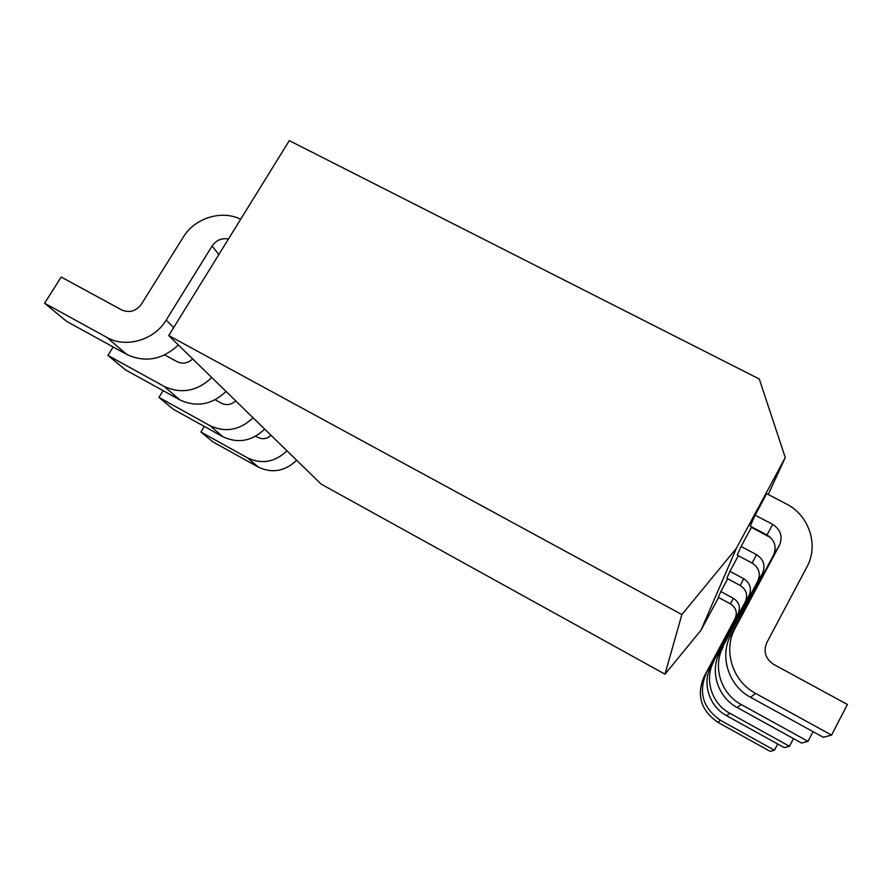 <?xml version="1.0" encoding="UTF-8"?>
<svg xmlns="http://www.w3.org/2000/svg" width="892" height="892" viewBox="0 0 892 892"><rect width="100%" height="100%" fill="white"/><g stroke="black" fill="none" stroke-linecap="round" stroke-linejoin="round"><path stroke-width="1.34" d="M759.282 379.011L785.283 457.574L736.446 548.223L681.867 614.577L168.722 335.582L289.298 140.635L759.282 379.011M785.283 457.574L768.235 494.491M168.722 335.582L321.075 484.055L664.975 674.174L681.867 614.577M736.446 548.223L700.934 630.309L664.975 674.174M718.584 597.473L700.934 630.309M793.456 738.576L789.453 746.258L784.269 747.63L726.601 715.696C708.928 706.352 701.681 682.469 711.169 665.622L749.09 595.499C751.923 588.575 750.15 582.989 743.761 578.741L729.924 571.348L738.342 555.705M729.924 571.348L726.802 578.306L740.193 585.475C746.359 589.601 748.076 595.009 745.333 601.71L711.169 665.622M813.047 731.652L808.018 741.341L801.562 743.047L737.227 707.546C717.514 697.154 709.43 670.617 719.967 651.918L762.515 573.3C765.659 565.595 763.663 559.384 756.539 554.679L741.085 546.484L751.365 527.395L770.621 537.62M741.085 546.484L737.216 555.114L752.101 563.03C758.969 567.58 760.887 573.567 757.854 581.004L719.967 651.918M777.701 743.995L774.446 750.239L770.197 751.365L717.948 722.353C700.967 710.589 696.306 695.414 703.989 676.816L738.186 613.529C740.761 607.24 739.156 602.167 733.38 598.298L720.859 591.563L727.716 578.797M720.859 591.563L718.272 597.306L730.437 603.851C736.034 607.608 737.584 612.536 735.086 618.647L703.989 676.816M755.134 515.175L766.707 493.689L786.287 503.913C809.011 515.152 819.057 545.101 806.97 566.821L766.786 642.686C763.162 651.595 765.47 658.831 773.687 664.395L847.4 704.468L831.567 735.097L755.613 693.407C732.377 681.232 722.821 650.134 735.153 628.247L779.441 545.313L773.52 555.114C776.921 546.774 774.747 540.061 766.997 534.977L750.217 526.135L755.134 515.175L772.628 524.362C780.712 529.647 782.975 536.627 779.441 545.313M789.453 746.258L729.79 713.254C711.504 703.598 704.011 678.912 713.812 661.518M264.701 429.119C251.968 441.205 238.019 443.748 222.877 436.723L209.921 425.629C225.52 432.854 239.903 430.223 253.049 417.768M209.921 425.629L158.932 397.419L163.102 390.64M215.162 399.761L221.55 403.273C226.613 405.615 231.329 404.812 235.689 400.842M222.877 436.723L173.349 409.294L158.932 397.419M808.018 741.341L741.185 704.502C720.714 693.731 712.318 666.201 723.234 646.812M226.055 391.454C211.928 404.767 196.541 407.588 179.894 399.917L164.028 386.325C181.232 394.242 197.143 391.32 211.783 377.55M164.028 386.325L107.921 355.395L113.184 346.966M164.708 354.916L177.051 361.661C182.637 364.237 187.855 363.334 192.705 358.952M179.894 399.917L125.549 369.912L107.921 355.395M774.446 750.239L720.558 720.346C703.052 708.226 698.246 692.593 706.152 673.438M255.759 436.177L258.123 437.47C262.772 439.633 267.065 438.909 271.023 435.285M296.635 460.25C285.05 471.31 272.305 473.619 258.401 467.152L247.63 457.93C261.902 464.554 275.015 462.19 286.956 450.806M247.63 457.93L200.912 432.007L204.29 426.432M258.401 467.152L212.92 441.897L200.912 432.007M178.333 344.959C162.489 359.777 145.329 362.944 126.854 354.481L106.962 337.455C125.928 348.438 154.327 340.12 166.191 320.061L212.129 245.958C216.21 240.193 221.651 237.863 228.464 238.978M106.962 337.455L44.6 303.224L61.225 277.055L121.758 309.959C129.485 313.159 136.041 311.241 141.427 304.172L183.25 237.149C194.712 218.027 221.562 209.642 240.673 219.254M831.567 735.097L823.305 737.283L750.551 697.299C728.285 685.613 719.142 655.765 730.983 634.758L773.52 555.114M126.854 354.481L66.655 321.388L44.6 303.224M749.09 595.499L745.333 601.71M743.761 578.741L740.193 585.475M726.601 715.696L729.79 713.254M762.515 573.3L757.854 581.004M756.539 554.679L752.101 563.03M737.227 707.546L741.185 704.502M738.186 613.529L735.086 618.647M733.38 598.298L730.437 603.851M717.948 722.353L720.558 720.346M730.983 634.758L735.153 628.247M772.628 524.362L766.997 534.977M750.551 697.299L755.613 693.407M173.684 327.565L166.191 320.061M212.129 245.958L218.819 254.577"/></g></svg>
